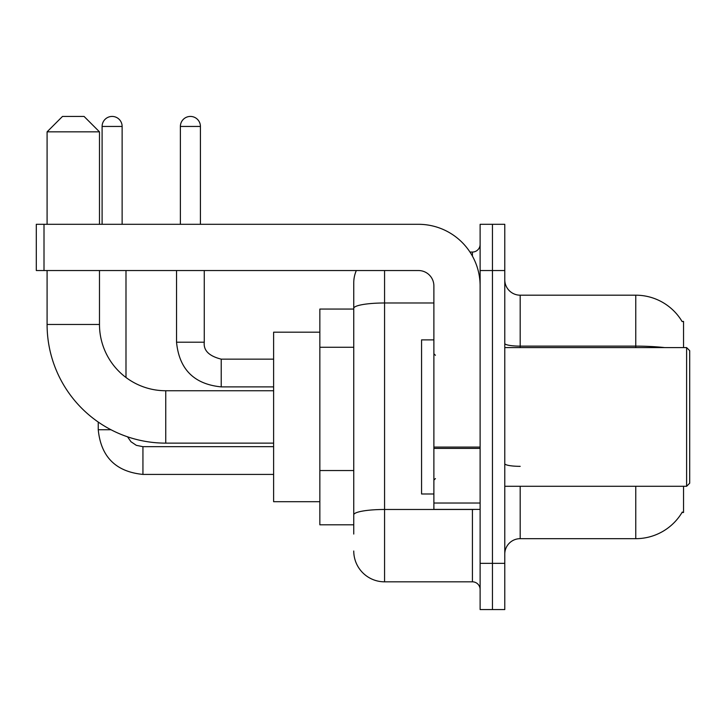 <?xml version="1.0" encoding="UTF-8"?>
<svg xmlns="http://www.w3.org/2000/svg" width="726" height="726" viewBox="0 0 726 726"><rect width="100%" height="100%" fill="white"/><g stroke="black" fill="none" stroke-linecap="round" stroke-linejoin="round"><path stroke-width="1.09" d="M683.538 347.591L683.538 321.391L682.131 321.582A53.933 53.933 0 0 0 635.767 295.192A53.933 53.933 0 0 1 682.023 321.391A53.933 53.933 0 0 0 635.767 295.192L520.188 295.192A15.409 15.409 0 0 1 504.779 279.782A15.409 15.409 0 0 0 520.188 295.192L520.188 347.591M683.538 486.284L683.538 512.483L682.023 512.483L682.295 512.021A53.933 53.933 0 0 1 635.767 538.674L520.188 538.674A15.409 15.409 0 0 0 504.779 554.092M353.753 534.055L353.753 308.332L353.753 309.067L319.848 309.067L319.848 524.807L353.753 524.807M492.446 563.331L492.446 609.568L504.779 609.568L504.779 563.331L492.446 563.331L492.446 609.568L480.122 609.568L480.122 563.331L492.446 563.331L492.446 270.535L492.446 563.331M480.122 563.331L480.122 224.307L492.446 224.307L492.446 270.535L492.446 224.307L504.779 224.307L504.779 563.331M384.571 270.535L384.571 581.825L472.417 581.825L472.417 509.398M469.958 252.049L472.417 252.049A7.705 7.705 0 0 0 480.122 244.344M353.753 338.017L353.753 282.868A30.819 30.819 0 0 1 356.33 270.535M353.753 520.188L353.753 479.795M433.885 302.987L384.571 302.987A30.819 5.354 180 0 0 353.753 308.332L353.753 282.868M480.122 589.53A7.705 7.705 0 0 0 472.417 581.825M384.571 581.825A30.819 30.819 0 0 1 353.753 551.007M273.62 443.132L165.746 443.132A118.656 118.656 0 0 1 47.09 324.477L47.09 270.535M165.746 443.132L165.746 390.742A66.266 66.266 0 0 1 99.48 324.477L99.48 270.535M62.5 116.432L84.071 116.432L99.48 131.842L47.09 131.842L62.5 116.432M99.48 224.307L99.48 131.842M47.09 224.307L47.09 131.842M319.848 332.181L273.62 332.181L273.62 501.693L319.848 501.693M102.103 224.307L102.103 126.451A10.019 10.019 0 0 1 112.122 116.432A10.019 10.019 0 0 1 122.131 126.451L122.131 224.307M125.988 377.484L125.988 270.535M110.96 429.728L98.246 429.728L98.246 422.069M180.384 224.307L180.384 126.451A10.019 10.019 0 0 1 190.403 116.432A10.019 10.019 0 0 1 200.421 126.451L200.421 224.307M176.536 270.535L176.536 342.2L204.269 342.2L204.269 270.535M480.122 509.398L433.885 509.398L433.885 447.08L480.122 447.08M480.122 285.944A61.637 61.637 0 0 0 418.475 224.307L44.005 224.307L44.005 270.535L418.475 270.535A15.409 15.409 0 0 1 433.885 285.944L433.885 447.08M44.005 270.535L36.3 270.535L36.3 224.307L44.005 224.307M686.615 347.591L689.7 350.676L689.7 483.198L686.615 486.284L686.615 347.591L504.779 347.591M433.885 339.886L421.561 339.886L421.561 493.989L433.885 493.989M353.753 347.264L319.848 347.264M353.753 470.548L319.848 470.548M520.188 486.284L520.188 538.674M635.767 538.674L635.767 486.284M682.131 321.582A53.933 53.933 0 0 0 635.767 295.192L635.767 346.13L520.188 346.13A15.409 2.677 0 0 1 504.779 343.452M664.662 347.591A53.933 9.365 180 0 0 635.767 346.13L635.767 347.591M504.779 270.535L480.122 270.535M520.188 466.337A15.409 2.677 -0 0 1 504.779 463.66M475.094 509.398A7.705 1.334 0 0 1 472.417 509.48L384.571 509.48A30.819 5.354 180 0 0 353.753 514.834M472.417 256.106L472.417 252.049M47.09 324.477L99.48 324.477M273.62 474.414L142.94 474.414C115.824 471.737 100.932 456.845 98.246 429.728C100.932 456.845 115.824 471.737 142.94 474.414L142.94 446.708M102.103 126.451L122.131 126.451M273.62 386.885L221.221 386.885C194.114 384.208 179.213 369.307 176.536 342.2C179.213 369.307 194.114 384.208 221.221 386.885L221.221 359.17M180.384 126.451L200.421 126.451M480.122 448.423L433.885 448.423M433.885 503.027L480.122 503.027M273.62 390.742L165.746 390.742M127.54 436.816L130.952 441.717L136.325 445.337L142.94 446.681L136.325 445.337L130.952 441.717L127.54 436.816M273.62 446.681L142.94 446.681M204.269 342.2C203.344 350.413 208.988 356.067 221.221 359.143C208.988 356.067 203.344 350.413 204.269 342.2C203.344 350.413 208.988 356.067 221.221 359.143L273.62 359.143M176.536 342.2C179.213 369.307 194.114 384.208 221.221 386.885M504.779 486.284L686.615 486.284M435.428 355.295L433.885 353.753M435.428 478.579L433.885 480.122"/></g></svg>
